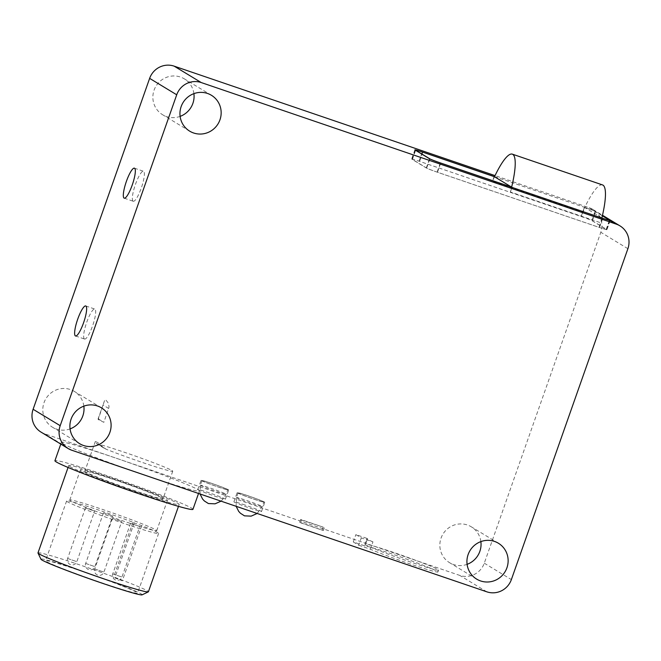 <?xml version="1.0" encoding="UTF-8"?>
<svg xmlns="http://www.w3.org/2000/svg" width="661" height="661" viewBox="0 0 661 661"><rect width="100%" height="100%" fill="white"/><g stroke="black" fill="none" stroke-linecap="round" stroke-linejoin="round"><path stroke-width="0.5" stroke-dasharray="3.31 2.48" d="M494.502 176.751A51.211 10.84 -71.2 0 0 492.511 181.122L582.746 211.908A51.211 10.84 108.8 0 1 584.737 207.529L601.865 217.915M601.841 218.023A51.211 10.84 108.8 0 1 600.618 222.74L510.383 191.963A51.211 10.84 -71.2 0 0 511.631 187.129M602.551 184.931A51.211 10.84 -71.2 0 0 584.737 207.529L584.365 207.306A9.758 0.446 -160.6 0 1 595.197 211.479L602.369 215.825M602.229 218.163L599.006 227.334L437.483 172.232A9.758 0.446 -160.6 0 1 426.651 168.059L412.39 159.408A9.758 0.446 -160.6 0 1 412.216 159.251A9.758 0.446 -160.6 0 1 419.611 161.391L581.126 216.494A9.758 0.446 -160.6 0 1 591.959 220.667L606.22 229.317A9.758 0.446 -160.6 0 1 606.401 229.474A9.758 0.446 -160.6 0 1 599.006 227.334M510.383 191.963L512.002 187.377M581.126 216.494L584.365 207.306M494.131 176.52L492.511 181.122M141.751 525.627L122.335 580.779A48.774 2.214 19.4 0 0 114.832 577.888L134.257 522.735L132.886 522.421L141.751 525.627A48.774 2.214 -160.6 0 1 158.615 533.402A48.774 2.214 -160.6 0 1 111.874 519.29A48.774 2.214 -160.6 0 1 66.604 500.997A48.774 2.214 -160.6 0 1 134.257 522.735M114.832 577.888L122.335 580.779M120.715 585.373A48.774 2.214 19.4 0 0 72.206 568.014A48.774 2.214 19.4 0 0 45.559 560.743A48.774 2.214 19.4 0 0 46.452 561.553A48.774 2.214 19.4 0 0 95.738 580.746A48.774 2.214 19.4 0 0 137.571 593.148A48.774 2.214 19.4 0 0 120.715 585.373M85.533 507.97L94.647 511.127L85.533 507.97M103.579 512.928L112.692 516.084L103.579 512.928M112.61 518.398L121.723 521.554L112.61 518.398M130.655 523.355L139.768 526.52L130.655 523.355M142.082 594.85A53.657 2.437 19.4 0 0 92.375 574.649A53.657 2.437 19.4 0 0 40.974 559.247M37.983 552.91A58.532 2.652 -160.6 0 1 94.069 569.848A58.532 2.652 -160.6 0 1 148.394 591.793M69.793 466.559A58.532 2.652 19.4 0 0 128.945 489.594A58.532 2.652 19.4 0 0 179.148 504.475A58.532 2.652 19.4 0 0 124.822 482.522A58.532 2.652 19.4 0 0 68.727 465.592A58.532 2.652 19.4 0 0 69.793 466.559M192.946 509.334A73.164 3.322 19.4 0 0 125.036 481.902A73.164 3.322 19.4 0 0 54.929 460.725M62.737 443.564A73.164 3.322 19.4 0 0 143.949 474.854A73.164 3.322 19.4 0 0 199.415 490.949A73.164 3.322 19.4 0 0 198.085 489.735A73.164 3.322 19.4 0 0 116.865 458.437A73.164 3.322 19.4 0 0 61.399 442.341A73.164 3.322 19.4 0 0 62.737 443.564M41.04 432.112A19.508 19.045 121.2 0 0 44.684 433.814L459.759 575.409A19.508 19.045 121.2 0 0 484.282 563.189L600.808 232.284A19.508 19.045 121.2 0 0 592.876 209.446A19.508 19.045 121.2 0 0 589.232 207.744L495.048 175.611M198.085 489.735A14.633 0.661 19.4 0 0 212.875 495.494A14.633 0.661 19.4 0 0 225.426 499.212A14.633 0.661 19.4 0 0 211.842 493.726A14.633 0.661 19.4 0 0 197.821 489.487A14.633 0.661 19.4 0 0 198.085 489.735M245.008 505.021A14.633 0.661 19.4 0 0 233.911 501.806A14.633 0.661 19.4 0 0 247.495 507.293A14.633 0.661 19.4 0 0 261.516 511.523A14.633 0.661 19.4 0 0 245.008 505.021M358.708 545.242L370.358 549.225A39.024 1.768 19.4 0 0 411.39 564.403A39.024 1.768 19.4 0 0 437.921 571.955A39.024 1.768 19.4 0 0 404.838 558.438A39.024 1.768 19.4 0 0 364.946 545.936L353.288 541.962L358.708 545.242L361.294 537.889L355.874 534.609L367.533 538.583L364.946 545.936M202.225 480.853A13.658 0.62 19.4 0 0 216.023 486.223A13.658 0.62 19.4 0 0 227.739 489.694A13.658 0.62 19.4 0 0 227.491 489.471A13.658 0.62 19.4 0 0 213.693 484.092A13.658 0.62 19.4 0 0 201.977 480.621A13.658 0.62 19.4 0 0 202.225 480.853M238.315 493.164A13.658 0.62 19.4 0 0 252.122 498.534A13.658 0.62 19.4 0 0 263.83 502.013A13.658 0.62 19.4 0 0 263.582 501.782A13.658 0.62 19.4 0 0 249.784 496.411A13.658 0.62 19.4 0 0 238.067 492.932A13.658 0.62 19.4 0 0 238.315 493.164M606.765 229.524A9.758 0.446 -160.6 0 1 606.938 229.681A9.758 0.446 -160.6 0 1 599.544 227.541L437.119 172.133A9.758 0.446 -160.6 0 1 426.295 167.96L411.853 159.202A9.758 0.446 -160.6 0 1 411.671 159.037A9.758 0.446 -160.6 0 1 419.066 161.185L581.49 216.593A9.758 0.446 -160.6 0 1 592.322 220.766L606.765 229.524L609.938 220.51M248.247 495.833A14.633 0.661 19.4 0 0 237.15 492.61A14.633 0.661 19.4 0 0 250.734 498.097A14.633 0.661 19.4 0 0 264.755 502.335A14.633 0.661 19.4 0 0 248.247 495.833M212.148 483.522A14.633 0.661 19.4 0 0 201.06 480.299A14.633 0.661 19.4 0 0 201.324 480.539A14.633 0.661 19.4 0 0 216.106 486.298A14.633 0.661 19.4 0 0 228.656 490.016A14.633 0.661 19.4 0 0 212.148 483.522M84.401 338.986A15.856 3.355 108.8 0 1 86.608 322.618A15.856 3.355 108.8 0 1 94.779 309.042A15.856 3.355 108.8 0 1 92.837 325.129A15.856 3.355 108.8 0 1 84.542 339.052A15.856 3.355 108.8 0 1 84.401 338.986M133.092 201.192A15.856 3.355 108.8 0 1 135.298 184.824A15.856 3.355 108.8 0 1 143.47 171.249A15.856 3.355 108.8 0 1 141.528 187.336A15.856 3.355 108.8 0 1 133.233 201.258A15.856 3.355 108.8 0 1 133.092 201.192M494.552 176.644L584.729 207.405L581.49 216.593M592.322 220.766L595.553 211.578A9.758 0.446 19.4 0 0 584.729 207.405M353.288 541.962L355.874 534.609M370.358 549.225L372.953 541.871L361.294 537.889M372.953 541.871A39.024 1.768 -160.6 0 1 366.896 538.682A39.024 1.768 -160.6 0 1 367.533 538.583M364.955 544.193A39.024 1.768 -160.6 0 0 371.011 547.382A39.024 1.768 19.4 0 0 412.034 562.569A39.024 1.768 19.4 0 0 438.565 570.121A39.024 1.768 19.4 0 0 405.49 556.595A39.024 1.768 19.4 0 0 365.591 544.102A39.024 1.768 -160.6 0 0 364.955 544.193L366.896 538.682M589.232 207.744L602.394 215.717M83.848 406.151A20.97 20.474 121.2 0 0 74.288 391.378A20.97 20.474 121.2 0 0 45.906 398.699A20.97 20.474 121.2 0 0 52.541 427.254A20.97 20.474 121.2 0 0 56.458 429.08A20.97 20.474 121.2 0 0 70.066 428.898M193.904 93.639A20.97 20.474 121.2 0 0 184.345 78.866A20.97 20.474 121.2 0 0 155.963 86.186A20.97 20.474 121.2 0 0 162.598 114.733A20.97 20.474 121.2 0 0 166.514 116.559A20.97 20.474 121.2 0 0 180.123 116.377M480.877 541.599A20.97 20.474 121.2 0 0 471.318 526.825A20.97 20.474 121.2 0 0 442.936 534.146A20.97 20.474 121.2 0 0 449.579 562.693A20.97 20.474 121.2 0 0 453.487 564.519A20.97 20.474 121.2 0 0 467.096 564.337M300.788 522.851L323.345 530.552L299.706 522.198L300.788 522.851L301.763 520.1L300.681 519.439L323.237 527.139L301.763 520.1M324.32 527.792L323.345 530.552M323.237 527.139L322.262 529.891M300.681 519.439L299.706 522.198M162.284 498.113A41.461 1.884 -160.6 0 1 163.044 498.799A41.461 1.884 -160.6 0 1 123.31 486.802A41.461 1.884 -160.6 0 1 84.831 471.26A41.461 1.884 -160.6 0 1 120.393 481.803A41.461 1.884 -160.6 0 1 162.284 498.113M172 470.541A41.461 1.884 -160.6 0 1 172.752 471.227A41.461 1.884 -160.6 0 1 148.601 464.551A41.461 1.884 -160.6 0 1 106.421 449.323L103.992 448.1L97.754 442.523L95.333 441.457L96.506 443.564L97.712 444.043A41.461 1.884 -160.6 0 1 137.711 456.9A41.461 1.884 -160.6 0 1 172 470.541M70.62 500.815A46.096 2.09 -160.6 0 1 69.777 500.055A46.096 2.09 -160.6 0 1 113.948 513.39A46.096 2.09 -160.6 0 1 156.731 530.676A46.096 2.09 -160.6 0 1 117.195 518.951A46.096 2.09 -160.6 0 1 70.62 500.815M81.303 470.483A46.096 2.09 -160.6 0 1 80.46 469.723A46.096 2.09 -160.6 0 1 124.632 483.059A46.096 2.09 -160.6 0 1 167.415 500.344A46.096 2.09 -160.6 0 1 127.879 488.619A46.096 2.09 -160.6 0 1 81.303 470.483M98.39 418.958L103.876 422.288A46.336 2.099 -160.6 0 1 98.035 419.082A46.336 2.099 -160.6 0 1 98.39 418.958L104.554 400.574L105.876 399.988L108.421 403.276L109.065 406.986L103.876 422.288M595.197 211.479L591.959 220.667M437.483 172.232L440.713 163.06M429.865 158.946L426.651 168.059M422.842 152.204L419.611 161.391M412.39 159.408L415.595 150.32M606.22 229.317L609.459 220.121M67.736 558.52L76.85 561.676L67.736 558.52M85.781 563.478L94.895 566.642L85.781 563.478M94.804 568.956L103.917 572.112L94.804 568.956M112.849 573.913L121.963 577.07L112.849 573.913M44.684 433.814L71.768 450.232M486.843 591.826L459.759 575.409M200.605 485.447A13.658 0.62 19.4 0 0 215.767 491.288A13.658 0.62 19.4 0 0 226.12 494.296A13.658 0.62 19.4 0 0 225.872 494.064A13.658 0.62 19.4 0 0 210.71 488.223A13.658 0.62 19.4 0 0 200.357 485.215A13.658 0.62 19.4 0 0 200.605 485.447M236.704 497.758A13.658 0.62 19.4 0 0 251.858 503.599A13.658 0.62 19.4 0 0 262.219 506.607A13.658 0.62 19.4 0 0 261.963 506.376A13.658 0.62 19.4 0 0 246.809 500.534A13.658 0.62 19.4 0 0 236.448 497.535A13.658 0.62 19.4 0 0 236.704 497.758M415.083 150.014L411.853 159.202M426.295 167.96L429.534 158.764M419.066 161.185L422.296 152.013M599.544 227.541L602.782 218.345M440.358 162.936L437.119 172.133M484.282 563.189L511.366 579.598M627.892 248.701L600.808 232.284M106.421 449.323L97.712 444.043M108.734 408.498L103.24 405.168M412.216 159.251L415.397 150.204M606.401 229.474L609.582 220.444M132.886 522.421L113.469 577.574M66.604 500.997L45.559 560.743M158.615 533.402L137.571 593.148M85.451 507.888L67.645 558.438A4.875 4.875 0 0 0 69.719 564.23A4.875 4.875 0 0 0 76.85 561.676L94.647 511.127M103.496 512.845L85.69 563.395A4.875 4.875 0 0 0 87.764 569.187A4.875 4.875 0 0 0 94.895 566.642L112.692 516.084M112.519 518.315L94.721 568.873A4.875 4.875 0 0 0 96.787 574.665A4.875 4.875 0 0 0 103.917 572.112L121.723 521.554M130.564 523.281L112.767 573.831A4.875 4.875 0 0 0 114.832 579.623A4.875 4.875 0 0 0 121.963 577.07L139.768 526.52M178.478 506.351L179.148 504.475M68.066 467.467L68.727 465.592M198.531 493.47L199.415 490.949M60.787 444.085L61.399 442.341M221.071 501.162L224.839 497.014L227.739 489.694M201.977 480.621L200.357 485.215L200.052 493.99M257.17 513.473L262.219 506.607L263.83 502.013M238.067 492.932L236.448 497.535L236.151 506.309M414.91 149.849L411.671 159.037M225.426 499.212L228.656 490.016M197.821 489.487L201.06 480.299M437.921 571.955L438.565 570.121M610.177 220.493L606.938 229.681M261.516 511.523L264.755 502.335M233.911 501.806L237.15 492.61M124.21 198.176L133.233 201.258M134.447 168.175L143.47 171.249M75.519 335.97L84.542 339.052M85.756 305.969L94.779 309.042M592.876 209.446L602.493 215.271M101.373 407.796L74.288 391.378M79.626 443.671L52.541 427.254M211.421 95.283L184.345 78.866M189.682 131.151L162.598 114.733M498.402 543.243L471.318 526.825M476.655 579.11L449.579 562.693M95.324 441.457L84.831 471.26M172.752 471.227L163.044 498.799M80.46 469.723L69.777 500.055M167.415 500.344L156.731 530.676M103.992 448.1L96.506 443.564M98.035 419.082L104.554 400.574"/><path stroke-width="0.99" d="M511.631 187.129L494.502 176.751A51.211 10.84 108.8 0 1 512.325 154.145A51.211 10.84 108.8 0 1 511.631 187.129L440.722 163.036A9.758 0.446 -160.6 0 1 429.89 158.863L415.629 150.221A9.758 0.446 -160.6 0 1 415.447 150.055A9.758 0.446 -160.6 0 1 422.842 152.204L494.502 176.751M512.325 154.145L602.551 184.931A51.211 10.84 -71.2 0 1 601.865 217.915A51.211 10.84 108.8 0 1 601.841 218.023M602.369 215.825L609.459 220.121A9.758 0.446 -160.6 0 1 609.632 220.287A9.758 0.446 -160.6 0 1 602.237 218.138M37.999 553.042L40.974 559.247A53.657 2.437 19.4 0 0 41.94 560.016A53.657 2.437 19.4 0 0 95.01 580.73A53.657 2.437 19.4 0 0 142.082 594.85L148.295 591.884A58.532 2.652 -160.6 0 1 96.944 576.475A58.532 2.652 -160.6 0 1 39.049 553.885A58.532 2.652 -160.6 0 1 37.999 553.042A58.532 2.652 -160.6 0 1 37.983 552.91L68.066 467.467M178.478 506.351L148.394 591.793A58.532 2.652 -160.6 0 1 148.295 591.884M60.787 444.085L54.929 460.725A73.164 3.322 19.4 0 0 56.259 461.94A73.164 3.322 19.4 0 0 130.192 490.735A73.164 3.322 19.4 0 0 192.946 509.334L198.531 493.47M143.949 474.854L71.768 450.232A19.508 19.045 -58.8 0 1 68.124 448.53A19.508 19.045 -58.8 0 1 60.192 425.692L176.718 94.787A19.508 19.045 -58.8 0 1 201.241 82.559L616.316 224.162A19.508 19.045 -58.8 0 1 619.96 225.864A19.508 19.045 -58.8 0 1 627.892 248.701L511.366 579.598A19.508 19.045 -58.8 0 1 486.843 591.826L143.949 474.854M602.394 215.717L609.996 220.328A9.758 0.446 19.4 0 1 610.177 220.493A9.758 0.446 19.4 0 1 602.782 218.345L440.358 162.936A9.758 0.446 19.4 0 1 429.534 158.764L415.083 150.014A9.758 0.446 19.4 0 1 414.91 149.849A9.758 0.446 19.4 0 1 422.305 151.997L494.552 176.644M124.07 198.11A15.856 3.355 108.8 0 1 126.268 181.742A15.856 3.355 108.8 0 1 134.447 168.175A15.856 3.355 108.8 0 1 132.497 184.262A15.856 3.355 108.8 0 1 124.21 198.176A15.856 3.355 108.8 0 1 124.07 198.11M75.379 335.904A15.856 3.355 108.8 0 1 77.585 319.536A15.856 3.355 108.8 0 1 85.756 305.969A15.856 3.355 108.8 0 1 83.815 322.056A15.856 3.355 108.8 0 1 75.519 335.97A15.856 3.355 108.8 0 1 75.379 335.904M83.542 445.497A20.97 20.474 -58.8 0 1 79.626 443.671A20.97 20.474 -58.8 0 1 72.991 415.116A20.97 20.474 -58.8 0 1 101.373 407.796A20.97 20.474 -58.8 0 1 109.057 434.393A20.97 20.474 -58.8 0 1 83.542 445.497M193.59 132.977A20.97 20.474 -58.8 0 1 189.682 131.151A20.97 20.474 -58.8 0 1 183.039 102.604A20.97 20.474 -58.8 0 1 211.421 95.283A20.97 20.474 -58.8 0 1 219.113 121.88A20.97 20.474 -58.8 0 1 193.59 132.977M480.572 580.936A20.97 20.474 -58.8 0 1 476.655 579.11A20.97 20.474 -58.8 0 1 470.021 550.563A20.97 20.474 -58.8 0 1 498.402 543.243A20.97 20.474 -58.8 0 1 506.086 569.84A20.97 20.474 -58.8 0 1 480.572 580.936M495.048 175.611L174.157 66.15A19.508 19.045 121.2 0 0 149.634 78.37L33.108 409.275A19.508 19.045 121.2 0 0 41.04 432.112L68.124 448.53M70.066 428.898A20.97 20.474 121.2 0 0 83.848 406.151M180.123 116.377A20.97 20.474 121.2 0 0 193.904 93.639M467.096 564.337A20.97 20.474 121.2 0 0 480.877 541.599M616.316 224.162L609.938 220.51M201.241 82.559L174.157 66.15M149.634 78.37L176.718 94.787M60.192 425.692L33.108 409.275M221.071 501.162L215.056 503.822L208.397 503.55L204.332 500.947L202.58 499.047L200.052 493.99M257.17 513.473L251.155 516.134L244.479 515.853L240.43 513.258L238.671 511.358L236.151 506.309M602.493 215.271L619.96 225.864"/></g></svg>
